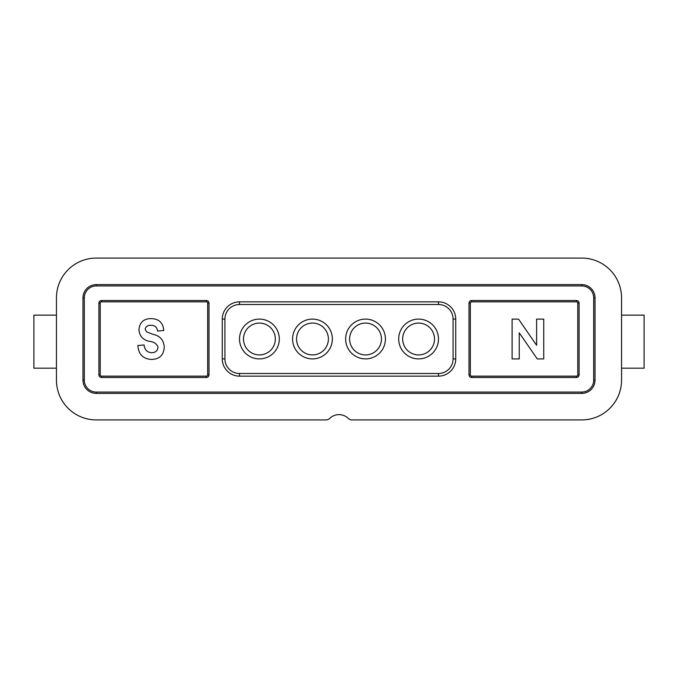 <?xml version="1.0" encoding="UTF-8"?>
<svg xmlns="http://www.w3.org/2000/svg" width="678" height="678" viewBox="0 0 678 678"><rect width="100%" height="100%" fill="white"/><g stroke="black" fill="none" stroke-linecap="round" stroke-linejoin="round"><path stroke-width="1.02" d="M418.589 319.101A19.899 19.899 0 0 0 398.689 339A19.899 19.899 0 0 0 418.589 358.899A19.899 19.899 0 0 0 438.488 339A19.899 19.899 0 0 0 418.589 319.101M259.411 358.899A19.899 19.899 0 0 0 279.311 339A19.899 19.899 0 0 0 259.411 319.101A19.899 19.899 0 0 0 239.512 339A19.899 19.899 0 0 0 259.411 358.899M312.473 358.899A19.899 19.899 0 0 0 332.364 339A19.899 19.899 0 0 0 312.473 319.101A19.899 19.899 0 0 0 292.574 339A19.899 19.899 0 0 0 312.473 358.899M365.527 319.101A19.899 19.899 0 0 0 345.636 339A19.899 19.899 0 0 0 365.527 358.899A19.899 19.899 0 0 0 385.426 339A19.899 19.899 0 0 0 365.527 319.101M56.452 368.179L33.9 368.179L33.9 315.126L56.452 315.126M519.255 358.916L512.11 358.916L512.11 319.126L518.543 319.126L536.603 345.314L536.603 319.126L543.739 319.126L543.739 358.916L537.264 358.916L519.255 332.813L519.255 358.916M164.254 347.348C163.627 355.34 159.271 359.365 151.177 359.433C142.838 358.764 138.414 354.111 137.897 345.483L144.1 344.966C144.516 349.653 146.965 352.238 151.44 352.721C155.287 352.738 157.491 350.924 158.059 347.255C156.686 343.695 153.787 341.729 149.355 341.356C142.914 339.941 139.439 336.025 138.931 329.601C139.651 322.338 143.711 318.677 151.126 318.609C158.932 318.796 163.135 322.753 163.737 330.491L157.542 331.008C157.059 327.22 154.915 325.321 151.101 325.321C147.957 325.067 145.965 326.33 145.134 329.101L146.499 331.771L152.533 334.229C159.957 335.678 163.864 340.051 164.254 347.348M209.002 374.815L209.002 303.185A2.653 2.653 0 0 0 206.349 300.532L101.556 300.532A2.653 2.653 0 0 0 98.903 303.185L98.903 374.815A2.653 2.653 0 0 0 101.556 377.468L206.349 377.468A2.653 2.653 0 0 0 209.002 374.815L207.671 374.815L207.671 303.185A1.331 1.331 0 0 0 206.349 301.854L101.556 301.854A1.331 1.331 0 0 0 100.225 303.185L100.225 374.815A1.331 1.331 0 0 0 101.556 376.146L206.349 376.146A1.331 1.331 0 0 0 207.671 374.815M471.651 377.468A2.653 2.653 0 0 1 468.998 374.815L468.998 303.185A2.653 2.653 0 0 1 471.651 300.532L576.444 300.532A2.653 2.653 0 0 1 579.097 303.185L579.097 374.815A2.653 2.653 0 0 1 576.444 377.468L471.651 377.468L471.651 376.146L576.444 376.146A1.331 1.331 0 0 0 577.775 374.815L577.775 303.185A1.331 1.331 0 0 0 576.444 301.854L471.651 301.854A1.331 1.331 0 0 0 470.329 303.185L470.329 374.815A1.331 1.331 0 0 0 471.651 376.146M348.28 418.402A13.263 13.263 0 0 0 329.72 418.402A5.305 5.305 0 0 1 325.999 419.919L96.251 419.919A39.799 39.799 0 0 1 56.452 380.121L56.452 297.879A39.799 39.799 0 0 1 96.251 258.081L581.749 258.081A39.799 39.799 0 0 1 621.548 297.879L621.548 380.121A39.799 39.799 0 0 1 581.749 419.919L352.001 419.919A5.305 5.305 0 0 1 348.28 418.402M581.749 285.938L581.749 284.616A13.263 13.263 0 0 1 595.021 297.879L595.021 380.121A13.263 13.263 0 0 1 581.749 393.384L96.251 393.384A13.263 13.263 0 0 1 82.979 380.121L82.979 297.879A13.263 13.263 0 0 1 96.251 284.616L581.749 284.616A13.263 13.263 0 0 1 595.021 297.879L593.691 297.879A11.941 11.941 0 0 0 581.749 285.938L96.251 285.938A11.941 11.941 0 0 0 84.309 297.879L84.309 380.121A11.941 11.941 0 0 0 96.251 392.062L581.749 392.062A11.941 11.941 0 0 0 593.691 380.121L593.691 297.879M621.548 368.179L644.1 368.179L644.1 315.126L621.548 315.126M239.512 373.493L438.488 373.493A14.594 14.594 0 0 0 453.082 358.899L453.082 319.101A14.594 14.594 0 0 0 438.488 304.507L239.512 304.507A14.594 14.594 0 0 0 224.918 319.101L224.918 358.899A14.594 14.594 0 0 0 239.512 373.493A14.594 14.594 0 0 1 224.918 358.899A14.594 14.594 0 0 0 239.512 373.493L239.512 376.146A17.247 17.247 0 0 1 222.265 358.899L222.265 319.101A17.247 17.247 0 0 1 239.512 301.854L438.488 301.854A17.247 17.247 0 0 1 455.735 319.101L455.735 358.899A17.247 17.247 0 0 1 438.488 376.146L239.512 376.146M239.512 304.507A14.594 14.594 0 0 0 224.918 319.101A14.594 14.594 0 0 1 239.512 304.507L239.512 301.854M259.411 354.916A15.916 15.916 0 0 0 275.327 339A15.916 15.916 0 0 0 259.411 323.084A15.916 15.916 0 0 0 243.487 339A15.916 15.916 0 0 0 259.411 354.916M312.473 354.916A15.916 15.916 0 0 0 328.389 339A15.916 15.916 0 0 0 312.473 323.084A15.916 15.916 0 0 0 296.549 339A15.916 15.916 0 0 0 312.473 354.916M365.527 354.916A15.916 15.916 0 0 0 381.451 339A15.916 15.916 0 0 0 365.527 323.084A15.916 15.916 0 0 0 349.611 339A15.916 15.916 0 0 0 365.527 354.916M418.589 354.916A15.916 15.916 0 0 0 434.513 339A15.916 15.916 0 0 0 418.589 323.084A15.916 15.916 0 0 0 402.673 339A15.916 15.916 0 0 0 418.589 354.916M84.309 297.879L82.979 297.879A13.263 13.263 0 0 1 96.251 284.616L96.251 285.938M593.691 380.121L595.021 380.121A13.263 13.263 0 0 1 581.749 393.384L581.749 392.062M96.251 392.062L96.251 393.384A13.263 13.263 0 0 1 82.979 380.121L84.309 380.121M101.556 376.146L101.556 377.468M98.903 374.815L100.225 374.815M206.349 376.146L206.349 377.468M98.903 303.185L100.225 303.185M101.556 300.532L101.556 301.854M207.671 303.185L209.002 303.185M206.349 300.532L206.349 301.854M576.444 377.468L576.444 376.146M577.775 374.815L579.097 374.815M577.775 303.185L579.097 303.185M468.998 374.815L470.329 374.815M576.444 301.854L576.444 300.532M468.998 303.185L470.329 303.185M471.651 301.854L471.651 300.532M438.488 376.146L438.488 373.493A14.594 14.594 0 0 0 453.082 358.899L455.735 358.899M455.735 319.101L453.082 319.101A14.594 14.594 0 0 0 438.488 304.507L438.488 301.854M222.265 358.899L224.918 358.899M222.265 319.101L224.918 319.101"/></g></svg>
